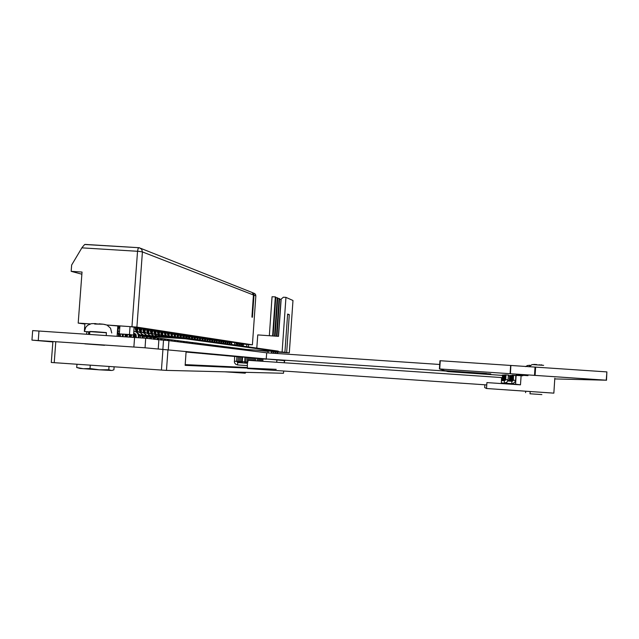 <?xml version="1.0" encoding="UTF-8"?>
<svg xmlns="http://www.w3.org/2000/svg" width="639" height="639" viewBox="0 0 639 639"><rect width="100%" height="100%" fill="white"/><g stroke="black" fill="none" stroke-linecap="round" stroke-linejoin="round"><path stroke-width="0.96" d="M502.581 375.412L447.819 371.618L484.634 373.935L447.172 371.395L445.127 370.732L486.575 373.519L444.912 370.692L439.52 368.935L606.331 380.237L554.78 378.951M606.267 380.237L606.914 371.922L606.523 380.253M283.508 373.232L283.676 371.027L283.508 373.232L166.164 370.348L51.32 362.433L52.853 341.921L31.95 340.1L144.726 347.744L266.255 358.918L446.318 371.139L266.255 358.918L284.603 360.636L284.251 362.792L284.387 360.628M284.834 360.787L284.395 360.763L284.874 360.18M32.669 330.635L145.005 338.175L168.944 340.651L266.679 352.816L439.72 364.494M439.975 360.7L439.424 368.935L440.047 360.7L606.786 371.914M534.755 375.389L535.29 367.113L534.763 375.389M199.033 352.976L196.477 352.792L199.033 352.976M197.179 352.808L194.599 352.616L197.179 352.808M204.44 353.479L201.948 353.295L204.44 353.479M200.862 353.143L198.322 352.96L200.862 353.143M202.667 353.311L200.143 353.127L202.667 353.311M186.085 351.825L190.302 352.121L186.085 351.833M186.093 351.769L188.313 351.929L186.093 351.793M195.302 352.632L192.698 352.44L195.302 352.632M190.542 352.193L187.882 352.001L190.542 352.193M192.491 352.369L189.855 352.177L192.491 352.369M104.564 345.316L84.819 343.854L104.564 345.316M187.363 352.113L189.048 352.225L187.363 352.113M186.077 351.961L187.115 352.041L186.077 351.985M194.911 352.808L192.395 352.624L194.911 352.808M189.288 352.297L186.708 352.105L189.288 352.297M191.189 352.464L188.625 352.281L191.189 352.464M193.066 352.64L190.526 352.456L193.066 352.64M196.74 352.976L194.232 352.792L196.74 352.976M207.931 353.798L205.47 353.623L207.931 353.798M206.197 353.639L203.721 353.455L206.197 353.639M516.352 374.917L527.982 375.652L516.352 374.917M209.64 353.958L207.196 353.782L209.64 353.958M211.325 354.11L208.905 353.934L211.325 354.11M213.769 354.341L211.373 354.166L213.769 354.341M206.557 353.87L204.16 353.694L206.557 353.87M218.61 354.789L216.27 354.613L218.61 354.789M215.399 354.485L213.027 354.318L215.399 354.485M217.012 354.637L214.656 354.469L217.012 354.637M221.733 355.076L219.425 354.909L221.733 355.076M220.175 354.933L217.859 354.765L220.175 354.933M226.27 355.492L224.017 355.332L226.27 355.492M223.259 355.212L220.974 355.052L223.259 355.212M224.776 355.356L222.5 355.188L224.776 355.356M231.318 355.963L229.121 355.803L231.318 355.963M227.748 355.627L225.503 355.468L227.748 355.627M229.888 355.827L227.668 355.667L229.888 355.827M234.13 356.219L231.965 356.067L234.13 356.219M224.585 355.524L222.388 355.364L224.585 355.524M232.732 356.091L230.551 355.931L232.732 356.091M200.311 353.303L197.85 353.127L200.311 353.303M198.537 353.143L196.053 352.96L198.537 353.143M211.261 354.31L208.921 354.134L211.261 354.31M202.068 353.463L199.624 353.287L202.068 353.463M204.608 353.694L202.188 353.519L204.608 353.694M212.875 354.453L210.55 354.286L212.875 354.453M207.979 354.006L205.598 353.83L207.979 354.006M209.632 354.158L207.268 353.982L209.632 354.158M216.038 354.741L213.746 354.581L216.038 354.741M214.464 354.597L212.156 354.429L214.464 354.597M222.835 355.364L220.615 355.204L222.835 355.364M217.587 354.885L215.319 354.725L217.587 354.885M219.121 355.028L216.869 354.861L219.121 355.028M221.35 355.228L219.113 355.068L221.35 355.228M225.759 355.635L223.57 355.476L225.759 355.635M513.5 375.412L516.536 375.612L515.849 375.572L515.561 380.325L513.373 380.181L513.5 375.405M512.166 375.157L522.758 375.828L512.166 375.157M512.702 375.476L511.903 375.428L512.438 375.46L512.087 380.373L511.008 381.195L507.805 380.956L509.123 380.94L509.826 379.981L512.925 380.149L513.229 375.428L512.686 375.389L513.5 375.436M515.545 380.325L514.73 382.37L512.446 383.632L511.743 383.648L511.895 381.275L507.797 380.988L512.079 380.844L512.702 375.452L512.159 375.412L513.229 375.444M501.519 380.453L502.318 379.478L505.489 379.646L505.8 374.909L505.249 374.869L508.38 375.109M237.924 361.418L242.269 361.706L242.604 357.033L242.013 356.993L249.905 357.656M484.162 373.488L490.752 373.903L484.162 373.488M505.577 374.917L505.034 380.261L501.511 380.564L504.339 380.748L505.489 379.646L508.093 379.814L506.967 382.178L504.267 383.144L504.419 380.764L501.511 380.556L504.818 380.245L505.353 374.941L504.81 374.901L505.8 374.925M510.146 381.14L511.368 380.197L511.679 375.508L511.152 375.468L512.438 375.484M505.137 374.949L504.786 379.87L503.7 380.7L501.511 380.548L503.412 380.652L504.251 380.093L504.706 374.989L504.171 374.949L505.353 374.957M502.558 380.612L501.511 380.54L503.133 380.596L503.939 379.83L504.283 375.021L503.756 374.981L504.706 375.005M236.877 356.474L234.737 356.322L236.877 356.474M235.511 356.346L233.363 356.195L235.511 356.346M240.879 356.842L238.786 356.69L240.879 356.842M238.227 356.602L236.103 356.442L238.227 356.602M239.561 356.722L237.452 356.57L239.561 356.722M242.181 356.961L240.104 356.81L242.181 356.961M234.265 361.163L236.606 361.323L237.668 362.569L237.508 364.917L235.751 364.302L234.529 362.776L234.593 356.474L234.002 356.434L242.596 357.137M251.119 357.784L255.225 358.128L254.657 358.096L254.474 360.771M249.905 357.672L251.694 357.8L251.119 357.768L250.919 360.524M242.101 357.129L242.596 357.161L242.101 357.113M512.182 375.468L511.839 380.357L510.888 381.163L507.797 380.972L510.665 380.644L511.184 375.532L510.665 375.492L511.679 375.524M509.826 379.981L510.114 375.58L509.61 375.54L510.825 375.564M509.323 381.076L510.521 380.149L510.825 375.548L510.305 375.508L511.184 375.564M502.27 380.588L503.468 379.67L503.772 375.053L503.26 375.013L504.283 375.037M502.805 380.628L501.511 380.524L502.805 379.878L503.181 375.101L502.669 375.061L503.572 375.085M502.605 380.612L501.511 380.532L503.197 379.901L503.572 375.069L503.061 375.029L503.772 375.077M502.318 379.478L502.597 375.141L502.102 375.101L503.181 375.117M511.927 375.484L511.615 380.213L510.513 381.156L507.805 380.948L509.283 380.325L509.658 375.604L509.155 375.564L510.114 375.604M482.964 373.775L489.083 374.166L482.964 373.775M254.657 358.112L256.375 358.239L255.816 358.199L255.624 360.843M255.816 358.231L260.281 358.599L259.73 358.567L259.554 361.115M259.73 358.583L262.469 358.798L261.918 358.767L261.742 361.267M264.306 359.006L265.656 359.094L264.306 359.006M263.252 358.91L264.602 358.998L263.252 358.91M265.353 359.102L263.516 358.974L265.353 359.102M261.918 358.783L262.996 358.87M266.391 359.198L264.57 359.07L266.391 359.198M228.61 355.899L226.454 355.739L228.61 355.899M227.188 355.763L225.024 355.611L227.188 355.763M232.764 356.274L230.655 356.123L232.764 356.274M230.008 356.027L227.867 355.867L230.008 356.027M231.398 356.155L229.265 355.995L231.398 356.155M234.122 356.402L232.021 356.25L234.122 356.402M117.089 336.202L117.84 325.978L106.985 325.043M81.856 274.235L71.169 271.367L71.64 265.041L82.072 247.453L84.699 244.521L138.631 247.692M248.387 346.889L248.547 344.589L252.389 344.804L136.77 327.064L106.905 325.003M140.484 248.212L252.197 292.534L253.459 294.691L251.894 317.072L252.405 317.224L253.971 295.146L253.507 293.469L252.093 292.478M237.708 349.213L238.123 348.375M238.355 348.407L238.02 349.245L238.379 348.487M243.108 346.026L243.539 344.038M242.908 345.771L243.235 343.998M236.71 348.191L236.422 349.054M236.238 348.79L236.59 348.175M241.294 345.771L241.854 343.782L240.815 343.67M241.087 345.515L241.422 343.718M234.289 348.782L234.537 348.175M239.449 345.515L240.016 343.51L238.962 343.391M239.242 345.252L239.585 343.447M232.38 348.551L232.564 348.047M237.58 345.26L238.155 343.231L237.085 343.111M237.365 344.988L237.708 343.159M235.967 344.261L236.134 342.919M224.049 347.512L224.257 346.969M229.768 344.173L230.248 342.033M229.545 343.894L229.904 341.985M221.965 347.249L222.092 346.865M227.732 343.894L228.355 341.745L227.188 341.617M227.5 343.606L227.867 341.673M219.816 346.026L219.872 346.873M225.663 343.606L226.286 341.442L225.104 341.306M225.423 343.319L225.799 341.362M242.932 346.114L242.333 343.854M243.243 346.162L242.756 343.918L241.734 343.806M245.735 349.349L245.783 350.212M241.111 345.859L240.504 343.582M241.422 345.907L240.935 343.646L239.897 343.534M243.938 349.118L243.986 349.988M239.258 345.603L238.651 343.303M239.577 345.643L239.09 343.367L238.027 343.247M242.109 348.886L241.949 349.501M237.381 345.332L236.765 343.015M237.7 345.379L237.205 343.087L236.126 342.967M240.248 348.646L240.296 349.533M231.542 344.509L230.911 342.137M231.877 344.557L231.382 342.208L229.233 341.929M234.481 347.904L234.529 348.814M229.529 344.229L228.89 341.833M229.872 344.277L229.233 341.881M232.492 347.648L232.548 348.567M227.484 343.934L226.837 341.522M227.835 343.99L227.172 342.816L227.324 341.593L226.15 341.466M230.471 347.392L230.519 348.319M225.399 343.646L224.752 341.202M225.759 343.694L225.112 341.258M228.419 347.129L228.466 348.063M223.554 343.311L224.193 341.122L222.987 340.986M223.315 343.023L223.69 341.05M221.406 343.015L222.06 340.803L220.83 340.667M221.166 342.72L221.549 340.723M219.225 342.712L219.888 340.475L218.634 340.331M218.977 342.416L219.369 340.395M217.004 342.4L217.524 340.116M216.749 342.105L217.148 340.06M214.752 342.073L215.423 339.796L214.129 339.652M214.48 341.785L214.888 339.716M212.436 341.769L213.13 339.453L211.813 339.309M212.172 341.466L212.587 339.373M210.095 341.442L210.638 339.077M209.824 341.138L210.239 339.013M192.331 343.47L192.012 343.095M189.711 342.999L189.216 342.552L189.448 343.207M187.035 342.544L186.628 342.208M223.283 343.343L222.628 340.883M223.642 343.399L222.971 342.208L223.131 340.962L221.917 340.827M226.318 346.857L226.374 347.8M221.126 343.039L220.463 340.563M221.493 343.095L220.814 341.889L220.974 340.635L219.736 340.499M224.193 346.586L224.241 347.536M218.929 342.728L218.266 340.228M219.305 342.784L218.642 340.283M222.021 346.306L222.076 347.265M216.693 342.416L216.022 339.892M217.076 342.472L216.389 341.25L216.549 339.972L215.271 339.828M214.416 342.097L213.738 339.549M214.808 342.145L214.129 339.605M217.564 345.739L217.635 346.474M212.1 341.769L211.413 339.197M212.499 341.825L211.797 340.579L211.964 339.277L210.638 339.133M210.111 341.402L209.432 340.236L209.608 338.926L208.258 338.774M215.279 345.443L215.327 346.426M209.736 341.434L209.049 338.838M207.731 341.058L207.036 339.884L207.212 338.558L205.83 338.406M212.947 345.14L213.003 346.138M207.699 341.114L208.258 338.718M207.427 340.803L207.851 338.654M200.303 343.518L200.095 344.046M205.271 340.771L205.99 338.374L204.6 338.223M204.991 340.459L205.415 338.287M197.802 343.199L197.467 344.205M202.787 340.427L203.522 338.007L202.108 337.847M202.499 340.108L202.938 337.919M195.254 342.871L194.911 343.886M200.263 340.084L200.846 337.6M199.967 339.756L200.414 337.536M192.627 342.592L192.315 343.558M197.683 339.724L198.449 337.24L196.972 337.072M197.387 339.397L197.834 337.144M189.895 342.432L189.655 343.231M189.216 342.504L189.471 342.129M194.607 339.293L193.817 337.344L195.055 339.357L195.83 336.841L194.328 336.673M194.751 339.029L195.207 336.753M187.091 342.352L186.955 342.895M186.316 342.816L186.748 341.777M191.908 338.918L191.117 336.945L192.379 338.982L193.17 336.441L191.636 336.274M192.067 338.654L192.531 336.346M183.449 342.456L183.96 341.426M189.655 338.598L190.27 336.002M189.328 338.271L189.799 335.938M180.605 342.105L181.125 341.058M186.868 338.207L187.674 335.611L186.077 335.435M186.532 337.879L187.019 335.515M186.548 342.049L186.868 342.887M183.617 341.969L183.792 342.504M183.848 341.577L184.192 342.376M180.853 341.45L181.117 342.169M178.041 340.946L178.249 341.41M207.332 341.09L206.637 338.478M210.566 344.836L210.622 345.843M204.887 340.747L204.184 338.103M205.303 340.811L204.608 338.167M208.154 344.525L208.202 345.539M202.387 340.395L201.684 337.727M202.819 340.459L202.092 339.165L202.275 337.815L200.838 337.656M205.686 344.213L205.742 345.236M199.839 340.036L199.128 337.344M200.279 340.1L199.568 337.408M203.17 343.886L203.226 344.916M197.251 339.668L196.532 336.953M197.691 339.732L196.956 338.414L197.147 337.041L195.654 336.873M200.606 343.558L200.662 344.597M197.994 343.223L198.05 344.277M195.334 342.879L195.39 343.942M189.16 338.526L188.425 337.328L188.417 335.723M189.631 338.598L188.864 337.24L189.072 335.826L187.491 335.651M192.611 342.536L192.674 343.606M177.41 341.106L177.73 340.627M177.706 341.745L178.185 340.739M184.016 337.831L184.847 335.187L183.217 335.004M183.681 337.48L184.176 335.084M174.271 341.154L174.759 340.244M174.743 341.378L175.134 340.483M181.117 337.432L181.772 334.724M180.773 337.072L181.276 334.652M171.196 340.93L171.731 339.852M171.715 341.002L172.019 340.244M178.153 337.017L179.016 334.309L177.315 334.117M177.802 336.665L178.313 334.205M168.097 340.571L168.64 339.461M168.632 340.619L168.832 340.052M175.126 336.601L176.005 333.854L174.271 333.662M174.774 336.242L175.286 333.75M164.91 340.323L165.469 339.069L165.517 340.371M172.043 336.178L172.929 333.39L171.164 333.191M171.675 335.81L172.203 333.278M161.659 340.1L162.154 338.782M168.888 335.739L169.591 332.887M168.512 335.363L169.047 332.807M166.1 335.571L165.852 334.956M158.344 339.804L158.752 338.518M165.669 335.291L166.38 332.4M165.277 334.916L165.828 332.32M162.833 335.124L162.578 334.477M154.973 339.389L155.269 338.295M162.37 334.836L163.32 331.937L161.427 331.729M161.979 334.453L162.538 331.825M159.494 334.668L159.223 333.981M151.531 338.966L151.683 338.191L151.627 338.974M159.007 334.373L159.974 331.433L158.041 331.218M158.608 333.989L159.175 331.314M156.084 334.197L155.804 333.478M155.573 333.901L156.323 330.882M155.157 333.502L155.732 330.794M152.601 333.718L152.298 332.959M152.05 333.414L153.048 330.395L151.036 330.171M151.627 333.015L152.218 330.267M148.719 332.432L149.023 333.238M142.729 335.076L143.376 334.972M148.456 332.919L149.238 329.82M148.016 332.512L148.615 329.724M145.38 332.735L145.053 331.897M139.374 335.699L139.07 336.473M138.847 334.628L139.542 334.485M138.943 334.964L139.693 334.644M144.773 332.408L145.572 329.261M144.326 332L144.941 329.165M141.65 332.224L141.307 331.337M136.027 334.493L135.077 337.408M133.04 337.272L133.695 335.06L135.62 333.989M133.711 337.32L134.23 335.323L135.787 334.173M141.003 331.889L141.818 328.694M140.548 331.473L141.171 328.598M137.832 331.697L137.465 330.77M131.626 334.908L131.179 337.152M129.078 337.009L129.597 334.772M129.757 337.057L130.3 334.82L130.851 337.128M133.663 333.534L134.581 333.334M137.145 331.353L138.232 328.158L136.019 327.911M136.674 330.93L137.313 328.015M127.56 334.636L127.193 336.881M125.012 336.737L125.42 334.493M125.707 336.785L126.139 334.54M123.415 334.357L123.103 336.609M135.236 336.17L134.182 335.387M131.402 335.515L130.316 334.852M133.807 336.322L133.934 337.336M134.11 335.507L134.557 337.376M127.48 334.876L127.097 334.612M129.981 335.467L130.22 337.088M118.495 331.433L118.087 330.363M126.059 334.692L126.618 336.841M126.626 334.58L127.057 336.873M120.683 336.449L119.717 333.885M119.341 333.63L118.662 333.35M117.48 330.914L118.542 331.441M117.456 331.218L119.485 331.665M122.169 334.197L122.504 336.569M118.598 331.449L119.493 331.577M122.84 334.285L123.175 335.643M117.368 332.392L118.311 334.005L118.511 336.298M117.408 331.889L118.83 333.678L119.197 336.346M134.861 337.4L135.117 336.833M135.156 336.074L134.438 336.433M134.989 335.906L134.342 336.082M131.346 335.731L130.763 336.082M131.354 335.467L130.66 335.683M127.321 335.483L127.001 335.739M127.417 335.076L126.897 335.291M120.084 336.41L120.547 335.076M120.156 334.357L119.213 335.092M119.956 334.109L119.11 334.501M117.856 327.807L117.552 329.908M118.534 327.855L117.696 331.074M86.569 334.157L86.888 331.809M89.628 332.104L89.26 334.341M88.845 332.04L88.486 334.285M186.348 338.135L185.614 336.921L185.598 335.299M186.828 338.199L186.093 336.985L186.085 335.371M189.839 342.177L189.903 343.263M183.665 337.871L182.762 336.585L182.73 334.868M184.136 337.632L183.249 336.633L183.409 334.972L181.764 334.788M181.244 337.208L181.42 337.648M187.011 341.817L187.067 342.911M181.149 337.704L179.886 336.322L179.799 334.429M181.564 337.735L180.382 336.362L180.494 334.532L178.816 334.341M178.289 336.777L178.481 337.256M184.12 341.442L184.184 342.552M179.847 337.616L177.299 336.593L176.811 333.973M179.152 337.528L177.594 336.354L177.322 334.053M175.278 336.338L175.485 336.849M181.172 341.066L181.236 342.184M177.89 337.488L174.431 336.37L173.752 333.518M177.474 337.456L176.3 337.12M176.132 337.104L174.439 335.691L174.479 333.622L172.73 333.43M172.203 335.882L172.418 336.433M178.169 340.683L178.225 341.809M175.326 337.312L171.316 335.93L170.637 333.047M174.87 337.288L173.209 336.689M173.041 336.673L171.444 335.475L171.172 333.127M169.063 335.427L169.295 336.01M175.094 340.283L175.15 341.426M172.57 337.128L168.345 335.667L167.458 334.269L167.45 332.56M172.083 337.096L170.054 336.25M169.878 336.234L168.273 335.02L167.993 332.647M171.955 339.884L172.011 341.034M169.67 336.937L164.886 335.02L164.191 332.072M169.167 336.905L166.819 335.802M166.651 335.779L164.91 334.325L164.966 332.192L163.097 331.984M168.744 339.469L168.808 340.635M166.659 336.737L161.779 334.74L160.876 333.318L160.86 331.569M166.14 336.705L163.52 335.339M163.36 335.315L161.715 334.077L161.435 331.657M163.544 336.529L161.859 335.259L158.384 334.261L157.474 332.823L157.466 331.058M163.009 336.489L160.149 334.868M159.99 334.844L158.208 333.358L158.272 331.178L156.315 330.962M162.114 338.622L162.154 340.132M160.325 336.314L158.544 334.828L154.918 333.774L153.991 332.32L153.983 330.531M159.774 336.274L156.699 334.381M156.539 334.365L154.75 332.855L154.806 330.659L152.817 330.435M158.688 338.183L158.712 339.852M157.01 336.09L155.389 334.517L151.155 333.079L150.437 331.801L150.429 329.996M156.435 336.05L155.053 334.596L153.176 333.893M153.017 333.877L151.203 332.352L151.036 330.091M155.181 337.727L155.213 339.421M153.6 335.858L151.651 333.933L147.521 332.56L146.794 331.274L146.786 329.444M153.456 339.205L153.328 336.625M153.009 335.826L151.579 334.181L149.566 333.39M149.414 333.366L147.705 332.072L147.417 329.54M149.981 335.419L150.421 335.651M151.595 337.272L151.683 338.199M150.429 338.83L150.365 336.426M150.085 335.627L148.072 333.47L143.807 332.032L143.072 330.73L143.064 328.885M149.806 338.75L149.75 336.386M149.47 335.587L148.024 333.758L145.876 332.871M145.724 332.855L143.999 331.545L143.703 328.981M146.251 334.908L147.09 335.427M147.928 336.801L147.952 338.526M146.714 338.374L146.698 336.186M146.467 335.387L144.414 332.999L140.005 331.497L139.262 330.179L139.254 328.31M146.067 338.295L146.067 336.138M145.836 335.339L144.374 333.318L142.098 332.344M141.946 332.328L140.205 331.002L139.909 328.406M142.433 334.389L143.583 335.195M144.166 336.314L144.198 338.103M142.896 337.991L142.928 335.93M142.745 335.14L140.66 332.512L136.115 330.946L135.364 329.612L135.356 327.719M142.241 337.935L142.281 335.89M142.106 335.092L140.636 332.879L138.224 331.801M138.088 331.785L136.323 330.443L136.019 327.823M138.519 333.854L139.925 334.948M140.324 335.826L140.34 337.791M138.982 337.688L138.935 334.948L138.016 333.087L136.419 331.793L133.831 331.21M138.312 337.64L138.367 335.371L137.649 333.422L136.195 331.961L134.262 331.25M133.807 333.175L136.027 334.493L136.387 337.504M96.441 324.077L95.594 323.606L94.676 324.029L103.262 324.189L107.04 325.067L104.293 324.348M106.393 332.791L89.859 331.609M106.194 335.475L106.425 332.623L95.626 331.737L89.859 331.441L89.652 334.365M89.987 368.559L83.27 368.719L76.712 367.521L80.035 368.447L99.364 369.837L89.987 368.559L90.243 365.141M108.782 369.741L99.364 369.837L111.322 370.468L108.782 369.741L109.029 366.435M114.149 366.794L113.926 369.853L111.913 370.444M246.111 372.313L245.049 373.208L225.974 371.818M224.824 371.826L245.192 373.2M531.999 364.581L543.637 365.364M541.896 394.598L529.987 393.784L530.234 391.547M532.527 364.51L532.063 364.621M539.22 364.749L538.837 364.989M527.471 365.492L529.619 365.308M525.769 391.236L525.593 392.666M527.958 365.428L527.518 365.532M247.397 368.104L247.349 363.783L248.148 360.34L501.623 377.577L501.311 383.552M253.451 294.946L142.409 251.894L141.674 249.282L139.446 247.796L138.192 248.164L137.505 251.263L81.84 247.828M136.906 327.088L142.409 251.894L138.399 251.327L137.505 251.263L131.985 326.673M252.397 344.812L255.856 295.881L255.496 294.395L254.13 293.269L255.344 294.172L255.832 295.873L253.971 295.146M255.848 295.905L252.373 344.804M242.389 362.896L242.269 361.706L247.581 362.081M244.945 357.185L244.625 362.145L245.664 363.12L247.405 363.232L245.887 362.233L246.207 357.305M239.553 356.866L239.234 361.778L240.256 362.744L242.389 362.888L240.544 362.001L240.831 356.985M236.941 356.626L236.606 361.323L237.924 361.41L238.251 356.746M238.962 362.656L237.924 361.41M504.49 374.997L504.043 380.077L501.511 380.548L503.62 380.668L504.602 379.734L504.922 374.965M512.965 375.428L512.342 380.868L507.789 380.988L511.903 381.243L513.061 380.157L512.869 380.9L511.895 381.275M511.432 375.508L511.088 380.317L509.906 381.116M510.138 381.132L507.805 380.956L509.459 381.012L510.21 380.381L510.585 375.548M509.898 381.116L507.805 380.956L509.227 380.996L509.97 380.365L510.353 375.564M509.371 379.957L509.826 379.989M509.323 381.06L507.805 380.948L509.515 380.333L509.882 375.588M502.318 380.588L501.511 380.524L502.997 379.885L503.372 375.077M139.446 247.796L138.743 247.684M111.761 332.991L110.587 328.214L107.04 325.067M103.326 324.197L99.021 323.837M95.523 323.606L91.361 323.63L87.671 325.219L85.754 327.28L84.476 331.05M532.055 364.605L528.932 366.802M541.784 364.893L539.204 365.029M536.752 364.518L533.685 364.374M527.51 365.516L525.506 366.586M530.306 365.34L529.084 365.3M247.445 362.936L247.453 357.417M242.357 362.776L241.774 361.786L242.101 357.097M504.419 380.764L505.665 379.925L506.024 374.877M502.55 380.612L503.732 379.814L504.075 375.021M502.126 380.572L501.511 380.524L502.653 379.75L502.981 375.101M501.511 380.501L502.47 379.71L502.789 375.117M509.634 375.892L508.332 375.804M266.679 352.816L266.255 358.918L266.687 352.816M284.579 360.636L284.619 360.164L284.595 360.636M510.09 373.719L510.625 365.452M186.117 351.41L185.11 365.372L276.232 369.374M185.166 364.621L247.301 367.513M276.895 359.925L276.727 362.281M90.243 323.893L78.222 323.102L82.024 272.046L71.169 271.367M133.551 335.044L134.126 327.2L130.052 326.577L119.908 325.906L119.325 333.838L133.551 335.044L129.469 334.517L130.052 326.577M248.547 344.573L243.539 344.086M119.868 326.433L117.816 326.297M117.824 326.202L119.876 326.337M119.86 326.601L118.223 326.393L119.868 326.505M134.094 327.615L136.019 327.847M137.968 328.206L139.909 328.43M117.776 326.864L119.229 327.056L117.768 326.96M139.901 328.494L141.818 328.718M119.812 327.256L117.76 327.12M117.76 327.024L119.82 327.16M141.81 328.781L143.703 329.005M119.797 327.416L117.744 327.272M117.752 327.184L119.805 327.32M143.695 329.069L145.572 329.285M119.789 327.567L117.736 327.432M117.744 327.336L119.797 327.472M145.564 329.349L147.409 329.564M119.773 327.719L117.72 327.583M117.728 327.495L119.781 327.631M147.409 329.62L149.238 329.836M119.765 327.871L117.712 327.735M117.72 327.647L119.773 327.783M149.23 329.9L151.036 330.107M119.757 328.023L118.527 327.943M117.704 327.799L119.757 327.935M118.519 328.007L119.749 328.087M154.574 330.698L156.323 330.906M159.742 331.473L161.435 331.673M164.742 332.232L166.38 332.424M166.372 332.472L167.993 332.663M167.985 332.719L169.591 332.903M169.583 332.959L171.164 333.143M175.805 333.893L177.322 334.069M180.294 334.564L181.772 334.74M184.655 335.219L186.085 335.387M188.88 335.858L190.27 336.018M190.262 336.066L191.636 336.226M192.986 336.473L194.504 336.641L194.272 337.408M198.274 337.272L199.568 337.424M199.56 337.464L200.846 337.616M203.362 338.039L204.6 338.183M207.052 338.59L208.258 338.734M209.448 338.95L210.638 339.093M212.971 339.485L214.129 339.621M216.405 339.996L218.642 340.299M224.049 341.146L225.104 341.274M228.219 341.777L229.233 341.897M242.636 343.942L243.539 344.046M84.867 324.037L78.222 323.102M235.911 345.124L236.087 342.68L231.246 342.24M90.147 323.925L84.899 323.582L84.316 331.497L89.819 332.112M246.638 346.642L246.798 344.309M247.397 349.669L248.18 349.717L247.389 349.621M234.545 344.932L234.721 342.472M129.469 334.517L119.325 333.838M89.835 331.865L84.316 331.497M212.523 346.074L212.116 346.026M210.119 345.779L209.712 345.723M207.683 345.475L207.26 345.419M205.191 345.164L204.76 345.108M202.651 344.844L202.212 344.796M200.063 344.525L199.616 344.469M193.817 337.344L193.881 336.553M197.419 344.197L196.964 344.141M191.58 337.017L191.636 336.21M191.117 336.945L191.173 336.138M194.727 343.862L194.264 343.806M152.338 333.079L152.298 333.582M191.98 343.518L191.508 343.462M189.176 343.175L188.697 343.111M185.829 342.752L186.34 342.456M182.898 342.392L183.425 342.089M179.902 342.017L180.446 341.713M177.37 341.705L176.843 341.633M174.263 341.314L173.728 341.25M171.084 340.922L170.533 340.851M167.833 340.547L167.306 340.06L167.274 340.507M164.503 340.299L163.975 339.636L163.927 340.26M161.092 340.06L161.148 339.285L160.565 339.213L160.509 340.012M157.617 339.716L157.681 338.846L157.082 338.774L157.018 339.644M154.063 339.277L154.127 338.406L153.52 338.327M247.389 349.557L278.284 351.634L185.238 338.766L185.294 337.983L139.27 334.9L139.214 335.683L142.305 336.074M278.324 351.115L185.294 337.983M185.238 338.766L139.214 335.683M142.96 336.162L146.123 336.569M146.762 336.649L149.861 337.049M150.484 337.128L153.504 337.512M154.119 337.592L157.074 337.975M157.665 338.047L160.557 338.422M161.14 338.494L163.959 338.854M164.535 338.934L167.29 339.285M167.849 339.357L170.557 339.7M171.1 339.772L173.744 340.116M174.279 340.18L176.867 340.515M177.386 340.579L179.918 340.906M180.43 340.97L182.914 341.29M183.417 341.354L185.845 341.665M186.332 341.729L188.713 342.033M189.192 342.097L191.524 342.392M191.996 342.456L194.28 342.744M194.743 342.808L196.98 343.095M197.435 343.151L199.632 343.431M200.079 343.494L202.228 343.766M202.667 343.822L204.776 344.094M205.207 344.149L207.276 344.413M207.691 344.469L209.728 344.733M210.135 344.78L212.132 345.036M212.531 345.092L214.488 345.34M214.888 345.395L216.813 345.635M217.196 345.691L219.081 345.931M219.465 345.979L221.318 346.218M221.693 346.266L223.514 346.498M223.882 346.546L225.671 346.777M226.03 346.825L227.788 347.049M228.147 347.089L229.864 347.312M230.216 347.36L231.909 347.576M232.261 347.624L233.922 347.832M234.257 347.88L235.895 348.087M236.23 348.127L239.753 348.582M240.072 348.622L241.63 348.822M241.949 348.862L243.475 349.062M243.786 349.102L245.296 349.293M245.6 349.333L247.085 349.525M277.733 352.073L289.323 352.848L286.663 352.48L289.307 314.636L287.606 314.037L284.938 352.241L256.686 350.132L268.196 351.426M289.323 352.848L292.981 300.474L285.952 297.351L283.357 297.183L281.128 299.148L278.524 336.33L257.757 334.948L256.83 348.079M282.142 351.841L285.952 297.351M284.938 352.241L281.088 351.977M286.663 352.48L281.08 352.105M275.872 351.865L277.741 352.025L277.63 353.551M273.971 351.61L275.88 351.769L275.76 353.431M272.03 351.346L273.979 351.514L273.851 353.303M268.092 352.912L268.228 350.955L272.038 351.25L271.902 353.167M279.562 299.204L280.96 299.292L278.364 336.314M277.27 351.961L277.158 353.519M276.967 336.226L279.594 298.725L279.123 298.525L276.479 336.194M275.393 351.706L275.273 353.399M277.701 298.429L279.123 298.525M275.058 336.098L277.741 297.934L277.254 297.734L274.562 336.066M273.484 351.442L273.356 353.263M275.808 297.638L277.254 297.734M273.117 335.97L275.84 297.135L275.345 296.927L272.038 296.72L269.299 335.715M275.345 296.927L272.605 335.93M271.535 351.178L271.399 353.135M287.574 314.524L289.307 314.636M98.422 324.021L96.457 323.821M76.96 364.222L76.712 367.521M244.106 372.265L244.074 372.761M521.073 375.892L520.497 384.862L486.878 382.569L486.487 388.536L553.869 393.169L554.828 378.184M484.873 384.814L484.689 387.546L486.487 388.536M516.096 376.067L515.569 384.207L501.335 383.232M515.569 384.207L520.497 384.862M247.565 368.551L486.718 384.942M38.228 340.491L38.947 330.962M133.886 346.961L134.581 337.376M145.029 347.776L145.724 338.255M158.2 348.998L158.863 339.868M162.873 349.341L163.536 340.236M168.289 349.733L168.944 340.651M439.704 368.951L440.255 360.716M510.361 373.743L510.904 365.468M535.067 375.412L535.602 367.129M55.769 342.089L54.227 362.656M161.443 370.053L162.945 349.349M167.977 349.709L166.483 370.356M210.183 339.764L210.59 339.82M211.365 339.94L211.765 339.996M208.993 339.589L209.4 339.652M207.795 339.413L208.202 339.469M205.367 339.053L205.782 339.109M202.882 338.686L203.306 338.75M200.358 338.311L200.79 338.374M197.778 337.927L198.218 337.991M195.151 337.544L195.606 337.608M192.475 337.144L192.93 337.216M189.743 336.745L190.214 336.809M186.955 336.33L187.435 336.402M206.589 339.229L206.996 339.293M204.129 338.87L204.552 338.934M201.628 338.502L202.052 338.558M199.072 338.119L199.512 338.183M196.477 337.735L196.916 337.799M188.353 336.537L188.832 336.609M184.112 335.906L184.599 335.978M181.212 335.483L181.708 335.555M178.249 335.044L178.76 335.116M175.23 334.596L175.749 334.668M172.139 334.141L172.666 334.213M168.984 333.67L169.527 333.75M165.765 333.199L166.316 333.278M162.474 332.711L163.041 332.791M159.111 332.208L159.686 332.296M155.668 331.705L156.259 331.793M152.146 331.186L152.753 331.274M148.552 330.651L149.167 330.738M144.869 330.107L145.5 330.195M133.088 336.633L133.751 336.713M141.099 329.548L141.746 329.644M129.142 336.146L129.813 336.234M137.241 328.981L137.904 329.077M125.092 335.651L125.787 335.731M123.119 336.426L122.52 336.354M119.221 335.954L118.542 335.874M118.455 328.845L117.784 328.75M89.34 333.175L88.573 333.087M185.542 336.122L186.029 336.194M182.674 335.699L183.161 335.771M179.743 335.259L180.238 335.339M176.747 334.82L177.259 334.892M173.688 334.365L174.215 334.445M170.573 333.909L171.108 333.981M167.386 333.438L167.929 333.518M164.127 332.951L164.686 333.039M160.796 332.464L161.371 332.544M157.394 331.961L157.977 332.04M153.919 331.441L154.518 331.529M150.357 330.914L150.972 331.01M146.722 330.379L147.345 330.475M149.869 337.863L150.492 337.943M143 329.828L143.639 329.924M146.139 337.4L146.778 337.48M139.182 329.261L139.837 329.365M142.313 336.921L142.968 337.001M135.284 328.686L135.955 328.789M138.399 336.426L139.07 336.505M284.906 360.18L284.858 360.787M32.669 330.619L31.958 340.1M535.027 367.113L534.492 375.389M85.203 244.394L138.687 247.684M253.883 293.197L252.693 292.726M253.3 360.692L253.491 357.976M252.117 360.612L252.309 357.864M249.713 360.444L249.913 357.648M248.491 360.364L248.691 357.528M246.878 363.192L245.624 363.112M238.978 362.656L242.389 362.888M237.508 364.917L247.237 365.58M237.668 362.569L247.405 363.232M508.069 379.814L508.38 375.037M504.267 383.144L501.359 382.953M511.743 383.648L504.506 383.152M262.821 361.339L262.996 358.854M260.656 361.187L260.832 358.655M258.436 361.035L258.619 358.455M257.309 360.963L257.493 358.351M501.559 380.524L502.262 380.58"/></g></svg>
